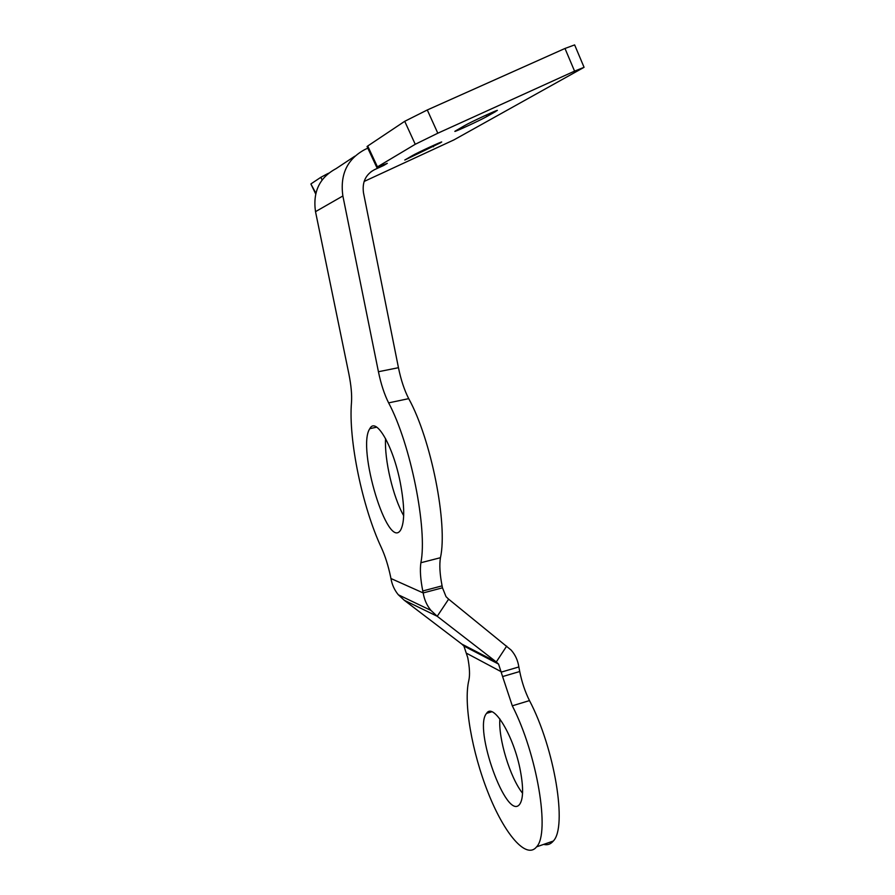 <?xml version="1.0" encoding="UTF-8"?>
<svg xmlns="http://www.w3.org/2000/svg" width="895" height="895" viewBox="0 0 895 895"><rect width="100%" height="100%" fill="white"/><g stroke="black" fill="none" stroke-linecap="round" stroke-linejoin="round"><path stroke-width="1.34" d="M376.75 167.331L377.444 166.862L367.711 146.019L367.051 146.545L376.75 167.331L387.311 163.349L383.765 165.441L383.496 164.859M327.816 173.843L328.633 173.183M327.715 173.63L320.846 177.299L322.099 179.929M367.711 146.019L404.719 121.306L415.246 144.285L437.812 133.21L427.284 109.973L404.719 121.306M427.284 109.973L564.991 48.464L574.568 71.13L584.066 67.315L453.933 139.888L364.12 181.461M584.021 67.203L574.635 44.907L564.991 48.464M315.868 193.163L310.934 184.068M311.303 183.665L320.846 177.299M543.623 844.399C547.438 845.361 550.649 844.253 553.267 841.065C567.553 827.148 554.631 748.276 529.482 700.595C525.074 691.745 521.83 682.057 519.726 671.518L502.598 676.564L498.56 664.09L496.289 661.964L437.219 616.275L430.898 610.368C426.859 605.423 424.286 599.605 423.178 592.938L442.477 587.814L442.085 585.856C439.814 574.187 439.266 564.812 440.452 557.708C447.903 524.325 431.211 439.288 408.713 398.644C404.395 390.276 400.971 379.961 398.454 367.7L378.428 371.727L342.875 195.971C339.876 174.458 347.26 158.952 365.026 149.443L367.811 148.19M574.568 71.13L437.812 133.21M415.246 144.285L377.444 166.862M398.454 367.7L363.493 192.85C362.016 182.166 365.675 174.435 374.49 169.67L370.989 171.75M383.765 165.441L374.49 169.67M354.845 156.189L336.05 168.652C319.537 177.501 312.691 191.832 315.51 211.656L348.849 373.786C351.142 385.242 352.026 394.818 351.489 402.493C348.289 439.602 362.475 507.566 381.415 547.74C385.197 556.052 388.251 565.696 390.578 576.693L390.947 578.517C392.032 584.726 394.494 590.129 398.309 594.75L404.283 600.276L461.753 644.042L463.912 646.045L467.772 657.724C469.662 667.592 470.02 675.121 468.846 680.312C463.341 702.855 471.967 752.046 488.099 792.679C504.12 833.39 526.204 860.039 536.597 846.838C550.313 833.088 537.078 753.881 512.298 705.819L529.482 700.595M440.452 557.708L420.885 562.731C419.833 569.835 420.46 579.244 422.776 590.968L442.085 585.856M420.885 562.731C427.631 529.359 410.637 443.864 388.62 402.873L408.713 398.644M378.428 371.727C380.979 384.056 384.38 394.438 388.62 402.873M502.598 676.564L512.298 705.819M519.726 671.518L518.843 666.954L501.703 671.988L466.921 653.451M522.557 793.238C510.083 777.665 498.224 738.498 499.88 718.942M520.442 771.087C514.066 736.339 493.324 702.116 486.611 713.349C472.963 727.825 506.771 822.292 519.749 804.202C523.284 798.933 523.519 787.891 520.442 771.087M385.566 438.55C384.302 459.851 393.095 497.228 403.679 515.665M400.278 482.584C404.674 506.055 404.831 521.807 400.77 529.806C388.072 552.114 356.467 447.489 369.825 428.66C375.911 416.421 393.14 445.777 400.278 482.584M390.947 578.517L423.178 592.938L422.776 590.968M404.283 600.276L437.219 616.275L448.63 599.158L511.101 650.05C515.274 654.726 517.858 660.365 518.843 666.954M442.477 587.814L446.034 596.663L448.63 599.158M461.753 644.042L496.289 661.964L506.682 646.1M496.009 111.327L486.869 116.507C480.749 120.064 452.937 132.919 454.906 131.274L464.594 125.624C470.501 122.134 499.567 108.698 497.284 110.51L495.808 110.879M440.754 142.652L404.775 160.037L412.382 155.618C417.059 152.832 443.54 140.593 441.649 142.081L440.608 142.339M342.875 195.971L315.51 211.656M486.22 115.041L486.869 116.507M432.967 145.639L433.482 146.78M310.901 183.99L315.678 193.935M536.597 846.838L553.267 841.065M486.611 713.349L491.758 711.782M369.825 428.66L376.75 427.161M498.549 664.079L463.923 646.045M398.297 594.772L430.875 610.379"/></g></svg>
